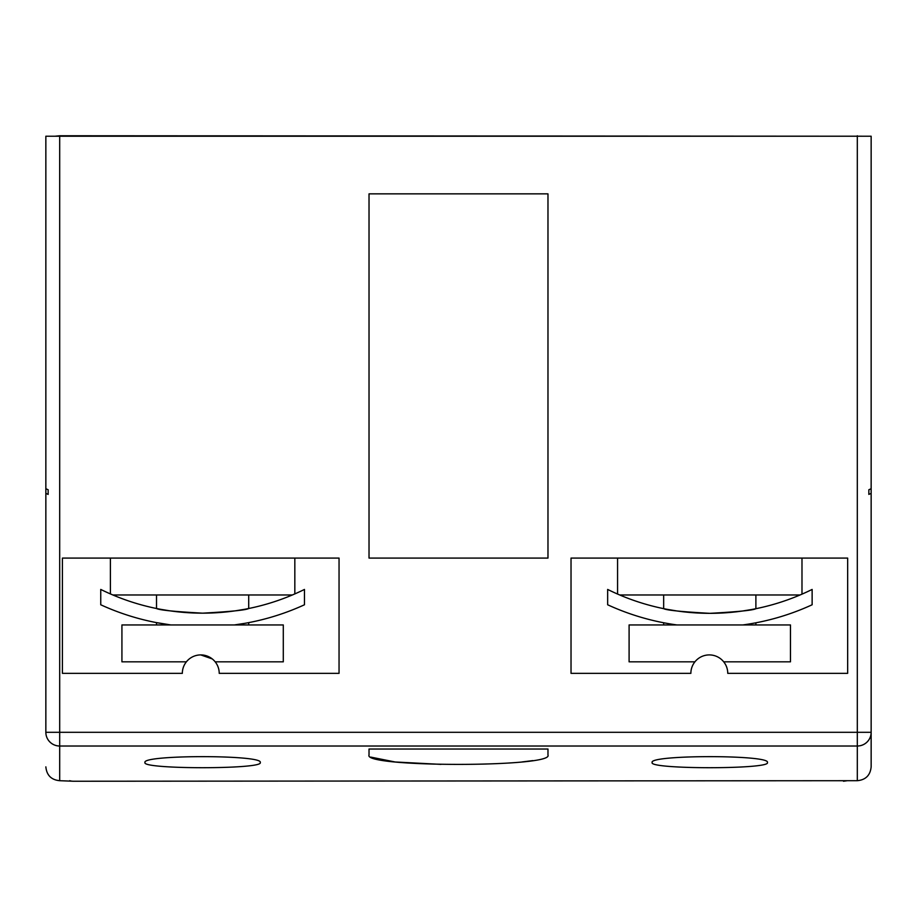 <?xml version="1.0" encoding="UTF-8"?>
<svg xmlns="http://www.w3.org/2000/svg" width="917" height="917" viewBox="0 0 917 917"><rect width="100%" height="100%" fill="white"/><g stroke="black" fill="none" stroke-linecap="round" stroke-linejoin="round"><path stroke-width="1.38" d="M156.509 594.973L156.509 608.51C159.249 610.08 174.608 611.628 202.611 613.164C230.637 611.628 245.997 610.069 248.713 608.51L248.713 594.973M62.413 673.353L182.334 673.353A18.443 18.443 0 0 1 200.777 654.91A18.443 18.443 0 0 1 219.22 673.353A18.443 18.443 0 0 0 215.174 661.833L283.296 661.833L283.296 624.947L121.927 624.947L121.927 661.833L186.38 661.833A18.443 18.443 0 0 0 182.334 673.353L62.413 673.353L62.413 558.086L339.049 558.086L339.049 673.353L219.22 673.353L339.049 673.353M200.743 654.91L212.251 658.922M156.509 624.947L156.509 622.62L170.894 624.947A244.358 244.358 0 0 1 100.744 604.773L100.744 589.436A230.522 230.522 0 0 0 202.611 613.164L193.613 612.992M857.315 780.699L857.315 746.014L59.685 746.014A13.835 13.709 180 0 1 45.85 732.305L45.85 493.369L48.154 494.412L48.154 489.758L45.85 488.715L45.85 136.22L871.15 136.22L871.15 766.864C870.313 775.266 865.705 779.886 857.315 780.699L73.509 781.238A13.835 13.835 0 0 1 69.669 780.699M871.15 493.369L868.846 494.412L868.846 489.758L871.15 488.715L871.15 136.22M663.667 594.973L663.667 608.659C666.43 610.229 681.835 611.788 709.896 613.335C737.853 611.799 753.189 610.264 755.883 608.705L755.883 594.973M847.663 673.353L727.754 673.353A18.443 18.443 0 0 0 723.708 661.833L790.465 661.833L790.465 624.947L629.096 624.947L629.096 661.833L694.914 661.833A18.443 18.443 0 0 0 690.868 673.353L571.027 673.353L690.868 673.353A18.443 18.443 0 0 1 709.311 654.91A18.443 18.443 0 0 1 727.754 673.353L847.663 673.353L847.663 558.086L571.027 558.086L571.027 673.353M663.667 624.947L663.667 622.758M292.546 594.904L294.609 594.01M244.805 623.342L234.328 624.947A244.358 244.358 0 0 0 304.467 604.773L304.467 589.436A230.522 230.522 0 0 1 202.611 613.164M244.999 609.232L235.165 610.86M619.709 594.973L617.565 594.056L619.709 594.973L800.082 594.973L801.836 594.216M742.804 624.947C760.113 622.184 760.113 622.184 742.804 624.947C760.113 622.184 760.113 622.184 742.804 624.947A244.518 244.518 0 0 0 812.13 604.773L812.13 589.436A230.683 230.683 0 0 1 709.896 613.335L700.863 613.164M755.883 608.705L752.387 609.392M752.318 609.404L742.162 611.066M718.802 613.164L709.896 613.335A230.683 230.683 0 0 1 607.65 589.436L607.65 604.773A244.518 244.518 0 0 0 676.975 624.947M801.985 594.147L801.985 558.086M617.565 594.056L617.565 558.086M294.827 593.918L294.827 558.086M110.395 593.918L112.848 594.973L110.395 593.918L110.395 558.086M292.374 594.973L112.848 594.973M767.414 762.531C771.151 769.42 648.525 769.443 652.147 762.531C648.399 754.691 771.117 754.68 767.414 762.531M532.834 760.606L521.819 761.981M440.939 764.377L395.124 761.981L370.732 757.098M369.024 755.092L369.024 749.029L369.024 755.092C363.178 767.483 553.845 767.483 547.976 755.092L547.976 749.029L369.024 749.029L369.024 755.092M260.245 762.531C263.981 769.42 141.356 769.443 144.978 762.531C141.241 754.691 263.958 754.68 260.245 762.531M871.15 460.231L871.15 591.946M871.15 732.305L857.315 732.305L857.315 746.014A13.835 13.709 180 0 0 871.15 732.305L871.15 766.864M55.066 136.22L59.685 135.762L59.685 780.699C51.295 779.886 46.687 775.266 45.85 766.864M868.846 489.758L868.846 494.412M369.024 193.854L369.024 558.086L547.976 558.086L547.976 193.854L369.024 193.854L369.024 558.086M59.685 135.762L861.934 136.22M45.85 488.715L45.85 493.369M59.685 780.699L73.509 781.238M547.976 193.854L547.976 558.086L547.976 193.854M547.976 749.029L547.976 755.092M692.06 612.648L677.434 611.043M676.929 610.963L667.129 609.335M184.81 612.476L170.126 610.871M169.874 610.837L160.303 609.255M245.332 623.251L248.713 622.62L248.713 624.947M48.154 489.758L48.154 494.412M45.85 732.305L857.315 732.305L857.315 135.762M755.883 624.947L755.883 622.803M843.491 781.238L847.331 780.699"/></g></svg>
